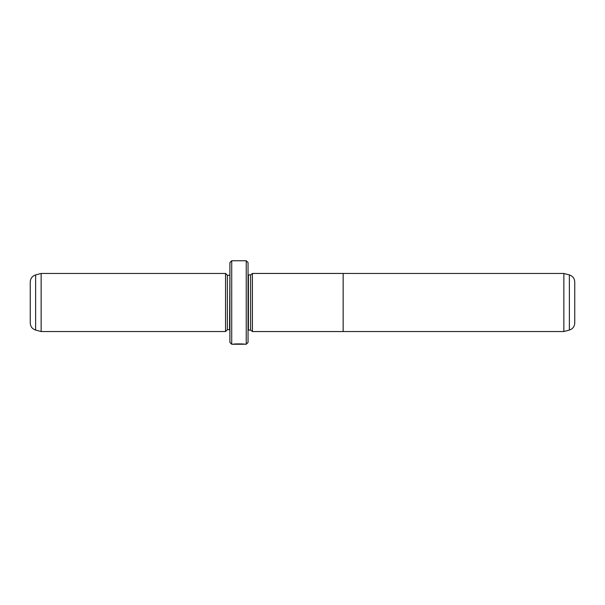 <?xml version="1.0" encoding="UTF-8"?>
<svg xmlns="http://www.w3.org/2000/svg" width="605" height="605" viewBox="0 0 605 605"><rect width="100%" height="100%" fill="white"/><g stroke="black" fill="none" stroke-linecap="round" stroke-linejoin="round"><path stroke-width="0.91" d="M569.365 330.065C572.738 328.938 574.538 326.602 574.75 323.055L574.75 281.945C574.538 278.398 572.738 276.062 569.365 274.935L569.365 330.065L563.86 331.54L563.86 273.46L343.156 273.46M252.406 302.5L252.406 331.563L343.156 331.563L343.156 273.437L252.406 273.437L252.406 302.5M243.596 344.086L243.596 344.245C243.883 344.086 236.2 343.799 234.596 344.207L233.122 344.237C233.462 343.708 245.138 343.844 244.76 344.245L243.596 344.109M252.406 331.54L250.591 330.088L250.591 274.912L248.05 274.874M225.544 331.54L225.544 273.46L41.14 273.46L41.14 331.54L225.544 331.54L227.359 329.725L227.359 275.275L225.544 273.46M35.634 330.065C32.262 328.938 30.462 326.602 30.25 323.055L30.25 281.945C30.462 278.398 32.262 276.062 35.634 274.935L35.634 330.065L41.14 331.54M246.235 260.755L248.05 262.57L248.05 342.43L246.235 344.245L246.235 260.755L231.715 260.755L231.715 344.245L229.9 342.43L229.9 262.57L231.715 260.755M250.591 330.088L248.413 330.088L248.413 274.912M227.359 329.725L229.537 329.725L229.9 275.237M563.86 331.54L343.156 331.54M246.235 344.245L244.76 344.245M243.596 344.245L231.715 344.245M229.537 275.275L227.359 275.275M35.634 274.935L41.14 273.46M250.591 274.912L252.406 273.46M569.365 274.935L563.86 273.46"/></g></svg>
